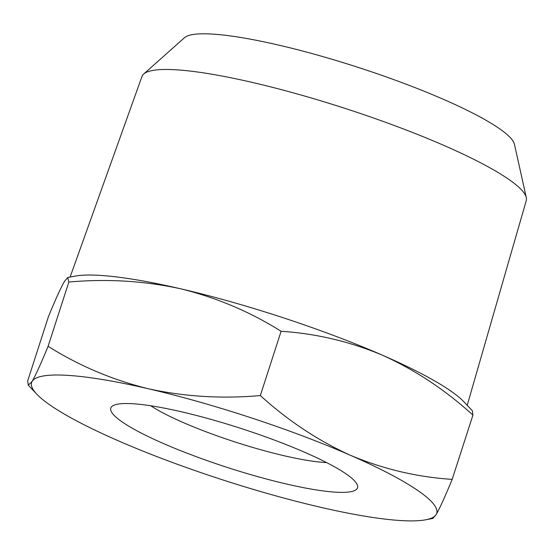 <?xml version="1.0" encoding="UTF-8"?>
<svg xmlns="http://www.w3.org/2000/svg" width="554" height="554" viewBox="0 0 554 554"><rect width="100%" height="100%" fill="white"/><g stroke="black" fill="none" stroke-linecap="round" stroke-linejoin="round"><path stroke-width="0.83" d="M326.514 462.548A106.423 16.959 17.9 0 1 236.004 442.279A106.423 16.959 17.9 0 1 150.743 405.777M181.954 411.913A129.643 20.657 -162.1 0 0 113.445 405.459A129.643 20.657 -162.1 0 0 227.826 467.611A129.643 20.657 -162.1 0 0 356.949 484.106A129.643 20.657 -162.1 0 0 181.954 411.913M452.182 479.362L472.936 415.098C445.361 390.009 415.306 370.093 382.779 355.343C349.948 341.541 316.05 333.529 281.093 331.299C250.186 311.84 216.739 297.671 180.736 288.807C144.428 280.892 107.137 278.634 68.848 282.034L67.713 277.512L64.423 281.446C60.795 287.803 55.469 299.513 48.454 316.569L27.7 380.833L28.275 385.169L32.125 381.422C35.754 375.065 41.079 363.355 48.094 346.292C78.993 365.758 112.448 379.919 148.444 388.783C184.752 396.699 222.05 398.956 260.332 395.556C287.914 420.645 317.961 440.569 350.488 455.319C383.32 469.12 417.217 477.132 452.182 479.362C445.167 496.419 439.841 508.129 436.22 514.493A212.847 33.912 -162.1 0 0 350.488 455.319A212.847 33.912 -162.1 0 0 148.444 388.783A212.847 33.912 -162.1 0 0 32.125 381.422A212.847 33.912 -162.1 0 0 36.786 394.164A212.847 33.912 -162.1 0 0 117.857 440.596A212.847 33.912 -162.1 0 0 319.9 507.125A212.847 33.912 -162.1 0 0 425.728 519.791A212.847 33.912 -162.1 0 0 436.22 514.493L432.923 518.419L425.728 519.791M281.093 331.299L260.332 395.556M68.848 282.034L48.094 346.292M67.713 277.512L74.908 276.141A212.847 33.912 17.9 0 1 180.736 288.807A212.847 33.912 17.9 0 1 382.779 355.343A212.847 33.912 17.9 0 1 463.85 401.768L472.361 410.763L472.936 415.098M70.102 277.055L141.983 76.452A201.919 32.174 17.9 0 1 143.687 74.021L184.461 37.727A174.15 27.748 17.9 0 1 278.524 45.068A174.15 27.748 17.9 0 1 514.458 144.317L526.3 197.605A201.919 32.174 17.9 0 1 526.265 200.569L467.216 405.32M143.687 74.021A201.919 32.174 17.9 0 1 252.749 82.532A201.919 32.174 17.9 0 1 526.3 197.605M36.786 394.164L28.275 385.169"/></g></svg>
